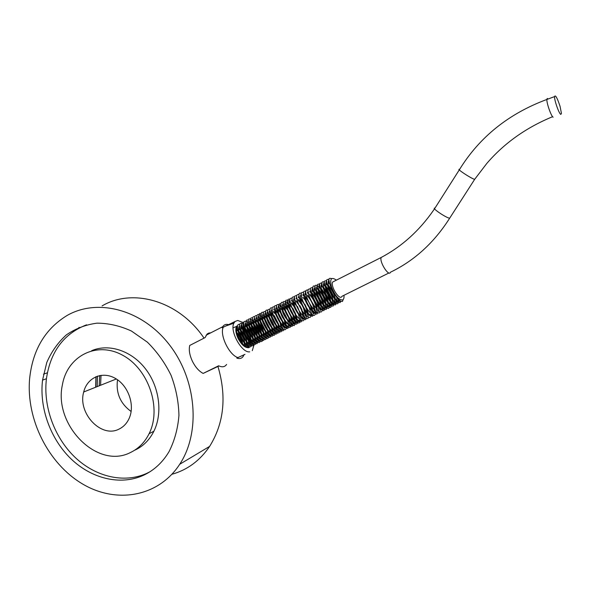 <?xml version="1.0" encoding="UTF-8"?>
<svg xmlns="http://www.w3.org/2000/svg" width="591" height="591" viewBox="0 0 591 591"><rect width="100%" height="100%" fill="white"/><g stroke="black" fill="none" stroke-linecap="round" stroke-linejoin="round"><path stroke-width="0.89" d="M243.307 327.096L244.689 328.47M245.693 329.682L250.037 338.34M250.318 339.448L250.68 341.797M236.26 333.317C237.464 337.956 240.094 342.204 244.142 346.045L248.937 347.656M248.656 346.4C243.403 349.429 233.29 331.647 237.523 326.779M241.172 325.892L241.904 326.202M243.027 326.889L244.637 328.264M245.605 329.32L250.274 338.628M250.473 339.633L250.68 342.159M250.636 342.906L250.37 344.235M250.067 344.989L249.698 345.572M250.791 345.351C245.546 348.365 235.425 330.539 239.65 325.693M243.307 324.821L244.046 325.146M245.169 325.84L246.809 327.266M247.792 328.352L252.357 337.461M252.579 338.488L252.8 341.059M252.756 341.82L252.505 343.164M252.202 343.925L251.832 344.516M254.344 342.854L252.926 344.294C246.188 347.767 235.595 323.196 243.92 323.476M245.442 323.757L246.203 324.09M247.326 324.799L248.996 326.269M249.986 327.377L254.448 336.286M254.677 337.335L254.928 339.958M254.891 340.726L254.64 342.093M255.068 343.231C249.853 346.237 239.71 328.315 243.92 323.513M247.585 322.686L248.36 323.033M249.483 323.75L251.182 325.264M252.187 326.409L256.538 335.097M256.782 336.183L257.055 338.857M257.019 339.626L256.775 341.014M256.487 341.783L256.11 342.388L256.088 341.554M257.211 342.167C252.01 345.166 241.859 327.2 246.07 322.413M249.727 321.607L250.518 321.977M251.64 322.701L253.376 324.274M254.389 325.442L258.636 333.908M258.895 335.016L259.19 337.749M259.161 338.525L258.917 339.936M258.636 340.704L258.26 341.325M259.368 341.103C254.182 344.095 244.009 326.084 248.22 321.319M250.37 320.226L250.37 320.226C246.166 324.961 256.346 343.024 261.525 340.039M251.884 320.536L252.689 320.913M253.812 321.652L255.578 323.277M256.605 324.481L260.734 332.711M261.008 333.849L261.325 336.641M261.303 337.424L261.067 338.857M260.786 339.626L260.409 340.253L260.358 339.374M254.041 319.458L254.861 319.849M255.984 320.603L257.787 322.28M258.828 323.521L262.832 331.499M263.121 332.674L263.468 335.533M263.453 336.316L263.224 337.771M262.943 338.547L262.567 339.182M263.682 338.968C258.526 341.953 248.331 323.838 252.534 319.118M256.199 318.379L257.041 318.785M258.164 319.546L260.003 321.282M261.059 322.568L264.931 330.28M265.241 331.492L265.618 334.417M265.603 335.208L265.381 336.685M265.108 337.461L264.731 338.111M265.847 337.897C260.705 340.874 250.503 322.708 254.699 318.01M258.37 317.301L259.22 317.722M260.343 318.49L262.227 320.292M263.305 321.622L267.029 329.054M267.361 330.31L267.767 333.294M267.76 334.1L267.546 335.592M267.272 336.375L266.896 337.033M268.019 336.826C262.892 339.788 252.675 321.578 256.863 316.902M260.542 316.215L261.414 316.658M262.537 317.441L264.458 319.303M265.551 320.684L269.127 327.813M269.489 329.113L269.924 332.172M269.917 332.984L269.71 334.499M269.444 335.289L269.068 335.954M271.624 334.196L270.198 335.747C263.549 339.145 252.822 313.984 261.222 314.767M262.722 315.129L263.608 315.587M264.731 316.377L266.696 318.313M267.812 319.746L271.232 326.564M271.616 327.909L272.082 331.049M272.089 331.861L271.882 333.405M272.377 334.669C267.272 337.624 257.033 319.31 261.222 314.678M264.901 314.043L265.81 314.515M266.933 315.321L268.942 317.33M270.087 318.822L273.33 325.294M273.744 326.705L274.246 329.911M274.254 330.738L274.061 332.305M273.803 333.102L273.426 333.789M274.675 333.538L274.564 333.59C269.474 336.53 259.22 318.165 263.401 313.562M267.088 312.949L268.011 313.444M269.141 314.264L271.195 316.348M272.37 317.906L275.428 324.008M275.871 325.486L276.418 328.781M276.433 329.615L276.241 331.204M275.997 332.002L275.613 332.703M276.876 332.452L276.758 332.504C271.683 335.444 261.414 317.027 265.595 312.447M269.282 311.856L270.227 312.366M271.35 313.2L277.519 322.708M278.006 324.26L278.59 327.643M278.612 328.485L278.435 330.103M278.184 330.901L277.807 331.617M279.078 331.359L278.952 331.418C273.892 334.351 263.616 315.882 267.789 311.324M271.483 310.763L272.444 311.294M273.567 312.137L275.724 314.397M276.98 316.126L279.609 321.386M280.141 323.026L280.769 326.498M280.791 327.348L280.622 328.995M280.385 329.8L280.001 330.524M281.286 330.266L281.153 330.332C276.108 333.25 265.817 314.73 269.991 310.201M273.685 309.669L274.667 310.216M275.79 311.073L277.999 313.429M279.307 315.269L281.693 320.026M282.276 321.777L282.956 325.353M282.986 326.21L282.823 327.887M282.587 328.692L282.202 329.431M283.495 329.172L283.362 329.239C278.331 332.157 268.026 313.577 272.192 309.078M275.894 308.568L276.891 309.137M278.021 310.009L280.289 312.462M281.663 314.449L283.761 318.63M284.419 320.521L285.143 324.208M285.18 325.072L285.025 326.771M284.788 327.584L284.411 328.33M287.943 326.971L287.787 327.045C282.786 329.948 272.451 311.265 276.618 306.818M280.326 306.36L281.368 306.973M282.498 307.874L284.899 310.556M286.487 313.001L287.81 315.631M288.689 317.973L289.531 321.896M289.575 322.782L289.442 324.54M289.221 325.36L288.844 326.129M290.174 325.87L290.011 325.951C285.025 328.847 274.675 310.105 278.841 305.687M282.55 305.259L283.614 305.894M284.744 306.803L287.219 309.618M289.073 312.602L289.671 313.799M290.824 316.673L291.725 320.736M291.784 321.63L291.659 323.417M291.444 324.237L291.06 325.028M292.405 324.762L292.242 324.843C287.27 327.739 276.906 308.945 281.065 304.55M284.781 304.151L285.859 304.808M286.997 305.739L289.553 308.694M292.959 315.365L293.934 319.568M293.993 320.47L293.882 322.294M293.668 323.122L293.291 323.92M294.643 323.654L294.473 323.742C289.516 326.624 279.137 307.778 283.296 303.405M287.019 303.035L288.12 303.722M289.258 304.668L291.895 307.778M295.094 314.028L296.143 318.401M296.209 319.31L296.106 321.164M295.899 321.999L295.522 322.812M296.712 322.634C291.769 325.508 281.375 306.603 285.527 302.267M289.258 301.927L290.38 302.636M291.518 303.597L294.259 306.884M299.142 321.43L298.95 321.526C294.022 324.393 283.621 305.429 287.773 301.122M291.503 300.812L292.648 301.55M293.793 302.526L296.645 306.02M299.334 311.287L300.575 316.045M300.656 316.983L300.575 318.904M300.383 319.738L299.999 320.581M301.395 320.315L301.203 320.411C296.29 323.277 285.867 304.254 290.018 299.977M293.757 299.696L294.924 300.457M296.069 301.454C299.652 305.252 301.89 309.721 302.791 314.863M302.887 315.808L302.821 317.766M302.629 318.608L302.252 319.465M296.017 298.573L297.207 299.364M298.352 300.376L301.484 304.395M303.515 308.376L305.022 313.673M305.119 314.634L305.067 316.621M304.882 317.47L304.505 318.342M305.924 318.076L305.71 318.18C300.834 321.031 290.38 301.89 294.525 297.672M298.278 297.458L299.497 298.278M300.642 299.305C304.114 303.057 306.315 307.453 307.254 312.484M307.357 313.452L307.32 315.483M307.135 316.333L306.759 317.219M302.821 295.204L304.092 296.091M305.244 297.155C308.605 300.863 310.763 305.17 311.723 310.083M311.849 311.08L311.834 313.186M311.671 314.05L311.294 314.966M312.75 314.693L312.521 314.818C307.682 317.64 297.192 298.329 301.329 294.2M305.104 294.082L306.397 294.998M307.549 296.076C310.851 299.763 312.994 304.025 313.969 308.871M314.102 309.883L314.102 312.033M313.939 312.898L313.57 313.836M307.386 292.951L308.709 293.897M309.869 295.005C313.112 298.654 315.225 302.873 316.215 307.66M316.355 308.687L316.377 310.873M316.222 311.745L315.845 312.698M317.33 312.425L317.086 312.558C312.284 315.365 301.75 295.928 305.894 291.865M309.677 291.821L311.021 292.804M312.188 293.926C315.372 297.554 317.463 301.72 318.468 306.441M318.615 307.483L318.652 309.721M318.505 310.593L318.128 311.56M311.974 290.683L313.348 291.71M314.523 292.855C317.64 296.446 319.709 300.568 320.721 305.215M320.883 306.278L320.935 308.554M320.787 309.433L320.418 310.423M314.279 289.553L315.683 290.609M316.857 291.777C319.916 295.337 321.955 299.408 322.981 303.988M323.151 305.067L323.218 307.386M323.085 308.273L322.716 309.278M323.971 309.152C319.214 311.937 308.642 292.316 312.772 288.356M314.752 287.669L315.136 287.751M316.584 288.415L318.017 289.516M319.199 290.706C322.198 294.229 324.208 298.241 325.242 302.755M325.427 303.848L325.515 306.219M325.382 307.113L325.02 308.133M326.557 307.859L326.284 308.007C321.541 310.785 310.947 291.104 315.077 287.174M317.057 286.502L317.448 286.591M318.896 287.27L320.366 288.415M321.556 289.634L325.242 295.212L327.51 301.506M327.702 302.629L327.813 305.045M327.687 305.946L327.325 306.98M328.877 306.714L328.596 306.862C323.868 309.632 313.26 289.885 317.389 285.992M319.362 285.342L319.768 285.438M321.216 286.133L322.716 287.315M323.912 288.563L327.532 294.067L329.778 300.258M329.985 301.395L330.11 303.87M329.992 304.771L329.638 305.835M331.204 305.562L330.908 305.717C326.202 308.48 315.579 288.674 319.709 284.81M321.674 284.175L322.095 284.278M323.543 284.988L325.072 286.221M326.276 287.485L332.053 299.009M332.275 300.162L332.423 302.688M332.312 303.604L331.95 304.675M333.538 304.402L333.235 304.572C328.544 307.32 317.899 287.448 322.029 283.628M323.986 283.008L324.429 283.119M325.877 283.843L327.444 285.121M328.648 286.421L334.329 297.746M334.565 298.928L334.735 301.506M334.624 302.422L334.277 303.523M335.873 303.249L335.562 303.419C330.886 306.16 320.226 286.221 324.356 282.439M326.306 281.833L326.771 281.951M328.212 282.69L329.815 284.027M336.611 296.475L337.055 300.324M336.951 301.24L336.604 302.363M338.215 302.09L337.897 302.26C333.235 305 322.56 284.995 326.69 281.25M328.64 280.659L329.113 280.791M339.286 300.058L338.939 301.196M340.239 301.107C335.592 303.833 324.895 283.761 329.032 280.053M249.21 347.552C245.531 348.35 241.822 345.307 238.084 338.436C235.683 333.095 235.203 328.958 236.636 326.025M210.751 332.844L208.778 333.065L207.123 333.996L205.107 337.594L189.733 345.447C188.699 349.857 189.571 355.095 192.348 361.153C195.34 367.114 198.938 371.207 203.149 373.416L218.648 365.785C222.179 367.454 224.831 367.011 226.597 364.455M219.017 365.962L203.149 373.416M244.984 354.341L243.935 354.851L243.263 356.277C241.83 358.471 239.665 359.077 236.784 358.094L244.984 354.341M249.69 351.844C241.785 353.189 229.53 331.041 233.859 323.188L235.07 321.482L223.243 327.222C219.512 334.979 229.123 354.977 237.848 357.577M223.243 327.222L222.194 327.761L222.711 326.72C224.033 324.651 225.984 323.949 228.554 324.614M95.668 387.223L95.934 376.696M117.52 379.769C115.792 393.045 120.328 403.616 131.128 411.491M119.205 429.007C101.467 438.699 77.443 413.338 83.7 391.996C87.054 377.775 101.992 370.934 114.942 378.166C127.981 385.155 135.029 404.362 129.459 417.674C127.264 422.92 123.844 426.702 119.205 429.007M130.412 452.543C97.308 469.742 53.375 424.951 62.387 384.881C67.219 356.262 96.363 340.859 122.381 355.095C148.592 368.791 161.978 408.344 149.095 433.698C144.721 442.415 138.493 448.695 130.412 452.543M91.694 350.685C108.766 343.334 131.291 350.581 145.327 368.621C159.4 386.617 162.924 412.998 153.889 431.231C149.53 439.881 143.34 446.124 135.302 449.95M143.081 475.467C120.18 485.706 91.531 478.629 70.986 458.845C50.471 438.98 39.228 407.93 42.545 380.116L46.778 362.49C51.513 351.623 58.036 342.425 66.34 334.89C75.515 328.574 85.717 324.666 96.954 323.166C108.508 323.188 119.995 325.804 131.424 331.026L147.322 342.123C156.962 351.623 164.874 362.682 171.058 375.292C176 388.45 178.63 401.814 178.94 415.384C177.861 428.645 174.567 440.731 169.041 451.642C162.495 462.613 153.845 470.554 143.081 475.467M149.686 471.921L146.502 473.48C123.689 483.689 95.158 476.678 74.71 457.013C54.276 437.281 43.106 406.394 46.43 378.728C50.405 351.682 63.784 333.716 86.574 324.821M95.823 387.157L96.104 376.63M97.205 386.61L97.485 376.112M99.199 385.812L99.709 375.529M100.573 385.266L101.039 375.307M560.039 106.262L561.45 113.457L560.8 114.388C559.027 113.753 554.269 100.234 554.55 96.606C555.348 94.501 557.173 97.722 560.039 106.262M388.944 272.968L341.96 296.298C339.988 301.388 330.221 286.436 332.667 282.033L334.373 281.168M102.095 305.909C132.96 287.61 179.162 300.996 204.035 338.141M217.961 366.479C226.811 396.605 224.033 423.245 209.613 446.404C199.972 460.633 187.406 469.926 171.907 474.292M78.433 328.323L79.083 327.348M66.96 315.557C97.611 297.857 142.202 309.433 169.373 344.745C196.714 379.88 200.829 432.346 179.708 464.275C158.344 497.09 115.991 504.138 82.149 483.733C48.189 463.462 26.144 419.329 29.587 379.038C32.512 350.219 44.968 329.061 66.96 315.557M236.784 358.094L243.935 354.851M235.07 321.482L237.737 320.462L242.746 322.413M245.258 324.607L246.513 325.988M247.57 327.311L247.873 327.724M253.967 342.647L254.041 343.356M254.1 344.583L252.291 350.662M241.46 342.654L236.178 332.763M249.801 345.572L249.941 344.922M250.037 344.102L250.045 342.425M249.971 341.598L249.195 338.037M248.582 336.294L246.469 332.076M245.206 330.229L243.049 327.791M241.992 326.875L241.084 326.232M236.156 327.126L237.516 326.705M239.045 326.956L239.761 327.251M240.884 327.931L242.465 329.261M243.426 330.295L248.19 339.795M248.383 340.778L248.567 343.245M248.516 343.992L248.25 345.307M247.939 346.06L247.57 346.629M236.925 328.012L237.626 328.308M238.749 328.965L240.301 330.258M241.254 331.27L246.107 340.948M246.292 341.916L246.454 344.339M246.395 345.078L245.819 347.116M236.614 330.007L238.143 331.263M239.089 332.253L244.031 342.1M244.201 343.046L244.29 346.156M236.932 333.228C239.702 336.471 241.424 340.12 242.118 344.169M548.093 99.007L547.229 98.468L546.867 99.458C546.535 103.1 551.3 116.56 553.132 117.173M554.55 96.606L546.867 99.458C508.777 113.612 479.685 136.927 459.591 169.395C455.476 168.184 471.256 178.63 474.654 179.354L474.965 178.888M434.917 208.128C430.787 207.441 446.087 217.924 449.662 218.219L450.098 217.54M382.65 256.686L381.173 257.477C379.149 261.739 388.922 277.186 390.474 272.207C414.387 260.683 434.112 242.687 449.662 218.219L474.654 179.354L486.785 163.463C504.226 143.17 526.167 127.582 552.607 116.7M336.382 280.149C331.315 276.558 329.66 278.76 331.418 286.753C334.861 295.47 338.577 299.866 342.581 299.947C343.748 299.378 344.213 297.827 343.977 295.301M434.525 208.793L433.639 210.108C419.351 230.719 401.858 246.513 381.173 257.477L332.667 282.033M239.732 324.548C237.493 323.669 236.947 325.826 238.084 331.012C239.636 339.315 248.102 348.358 250.754 346.673L251.766 345.609M251.862 344.479L251.832 343.718M251.751 342.832L251.404 340.615M251.182 339.633C250.429 336.072 248.508 332.319 245.405 328.382M244.423 327.34L243.064 326.173M241.867 323.476C239.614 322.575 239.067 324.747 240.234 329.977C241.18 334.698 243.913 339.345 248.434 343.932C251.19 345.536 252.667 346.097 252.889 345.624L253.901 344.546M253.99 343.43L253.953 342.64M253.871 341.738L253.502 339.493M253.273 338.488C252.52 334.979 250.621 331.278 247.585 327.384M246.587 326.328L245.206 325.124M243.965 324.289L243.588 324.082M244.002 322.39C241.734 321.497 241.194 323.669 242.384 328.921C244.053 337.291 252.298 346.141 255.031 344.568L256.036 343.482M255.999 340.652L255.615 338.355M255.371 337.343C254.662 333.967 252.793 330.317 249.764 326.395M248.759 325.316L247.348 324.067M246.107 323.225L245.716 323.011M248.264 322.169C244.024 320.004 242.731 321.689 244.393 327.222C245.014 331.485 247.607 336.19 252.172 341.332C255.356 343.386 257.026 344.11 257.174 343.511L258.215 340.468M258.127 339.559L257.728 337.217M257.477 336.183C256.464 332.349 254.625 328.751 251.951 325.397M250.939 324.304L249.505 323.018M248.286 320.226C246.011 319.155 245.494 321.401 246.735 326.963C247.703 331.603 250.429 336.19 254.913 340.748C257.698 342.366 259.161 342.935 259.323 342.448L260.321 341.354M260.262 338.466L259.841 336.072M259.582 335.023C258.755 331.581 256.945 328.042 254.137 324.407M253.125 323.292L251.663 321.962M250.421 321.105L250 320.861M255.319 322.28C246.964 316.229 248.648 319.347 248.375 323.174C248.582 327.207 250.953 332.223 255.489 338.229C259.25 341.103 261.244 342.152 261.481 341.384C262.736 341.635 262.892 339.478 261.961 334.927M261.687 333.856C260.882 330.524 259.102 327.045 256.339 323.41M252.593 318.054C250.311 317.079 249.779 319.243 250.998 324.548C252.165 331.935 260.875 342.004 263.638 340.32L264.628 339.212M264.694 338.111L264.642 337.188M264.539 336.264L264.081 333.775M263.8 332.681C262.988 329.409 261.237 325.988 258.548 322.42M257.521 321.26L255.992 319.849M254.758 318.97L254.3 318.704M254.758 316.961C252.483 315.845 251.958 318.054 253.199 323.595C253.96 326.816 255.644 330.354 258.26 334.225C262.855 338.658 265.374 340.335 265.802 339.256L266.785 338.133M266.851 337.033L266.792 336.087M266.689 335.156L266.209 332.615M265.913 331.499L260.764 321.43M259.722 320.248L258.164 318.793M256.93 317.899L256.457 317.626M256.922 315.867C254.64 314.877 254.108 317.005 255.312 322.25C255.999 325.382 257.698 329.01 260.432 333.125C265.1 337.616 267.612 339.3 267.974 338.185L268.949 337.062M269.008 335.954L268.949 334.986M268.839 334.048L268.336 331.448M268.033 330.31L262.98 320.448M261.939 319.236L260.343 317.729M259.109 316.828L258.622 316.54M259.094 314.767C256.841 313.769 256.302 315.882 257.477 321.09C258.585 328.278 267.213 338.761 270.146 337.114L271.121 335.976M271.173 334.868L271.106 333.878M270.996 332.94L270.471 330.28M270.153 329.121L265.211 319.458M264.155 318.224L262.53 316.665M261.296 315.757L260.786 315.454M261.266 313.673C258.681 312.609 258.267 315.166 260.018 321.341C261.281 326.04 264.007 330.413 268.203 334.454C270.678 335.924 272.052 336.449 272.325 336.035L273.293 334.898M273.345 333.789L273.271 332.77M273.153 331.824L272.606 329.106M272.274 327.916L267.442 318.475M266.378 317.212L264.724 315.601M263.49 314.678L262.958 314.36M263.446 312.573C261.126 311.324 260.631 313.585 261.968 319.362C262.81 322.664 264.487 326.158 266.999 329.844C271.631 334.351 274.128 336.057 274.512 334.957L275.472 333.812M275.524 332.696L275.443 331.654M275.317 330.701C275.214 327.613 273.33 323.211 269.688 317.5M268.61 316.2L266.918 314.538M265.684 313.607L265.137 313.267M265.632 311.464C263.423 311.213 262.751 312.609 263.616 315.638C264.147 319.037 265.573 322.782 267.9 326.867C272.458 333.376 276.492 334.469 276.699 333.878L277.659 332.718M277.704 331.61L277.615 330.539M277.489 329.579L276.891 326.734M276.522 325.486L271.941 316.525M270.848 315.188L269.119 313.466M267.886 312.528L267.324 312.174M267.826 310.364C265.529 309.233 265.012 311.391 266.282 316.828C267.442 323.994 276.056 334.358 278.893 332.799L279.846 331.632M279.883 330.517L279.794 329.416M279.661 328.456L279.033 325.545M278.649 324.26L274.194 315.55M273.094 314.183L271.321 312.403M270.094 311.442L269.511 311.08M270.021 309.256C267.797 309.145 267.11 310.415 267.959 313.075C268.366 316.2 269.74 319.93 272.082 324.274C276.588 331.012 280.888 332.364 281.094 331.714L282.04 330.539M282.077 329.416L281.981 328.293M281.841 327.325L281.183 324.348M280.784 323.026L276.47 314.582M275.347 313.171L273.537 311.331M272.303 310.364L271.705 309.98M272.222 308.14C269.888 307.002 269.378 309.159 270.693 314.611C272.621 323.129 280.725 332.12 283.296 330.628L284.241 329.438M284.271 328.323L284.168 327.17M284.027 326.195L283.333 323.137M282.912 321.777L278.745 313.622M277.607 312.166L275.753 310.26M274.52 309.278L273.906 308.879M274.431 307.032C271.808 306.123 271.38 308.583 273.153 314.397C274.793 321.873 283.067 330.982 285.505 329.534L286.443 328.337M286.472 327.222L286.362 326.04M286.214 325.057L285.49 321.925M285.047 320.521L281.028 312.661M279.875 311.161L277.977 309.182M276.743 308.199L276.108 307.778M276.64 305.916C273.98 304.69 273.603 307.298 275.517 313.755C279.403 323.24 283.466 328.131 287.721 328.441L288.652 327.237M288.674 326.114L288.556 324.91M288.408 323.912C287.876 320.248 286.184 316.178 283.325 311.716M282.143 310.164L280.208 308.11M278.974 307.106L278.317 306.677M281.213 306.02C276.891 303.249 275.502 304.535 277.031 309.869C278.021 317.537 286.871 328.928 289.945 327.348C290.957 326.793 291.23 325.604 290.757 323.772M290.602 322.775L289.804 319.472M289.309 317.958L285.638 310.777M284.426 309.159L282.439 307.032M281.08 303.678C278.967 303.641 278.243 304.609 278.908 306.581C278.886 308.266 279.964 311.664 282.136 316.769C286.465 323.602 289.812 326.764 292.168 326.247L293.084 325.028M293.099 323.898L292.966 322.627M292.804 321.622L291.969 318.239M291.437 316.658L287.957 309.847M286.724 308.17L284.685 305.953M283.451 304.934L282.749 304.454M283.311 302.555C280.585 301.336 280.23 303.973 282.247 310.474C283.695 318.409 294.628 327.746 294.399 325.146L295.308 323.912M295.315 322.782L295.175 321.482M295.012 320.47C294.687 317.581 293.114 313.74 290.292 308.93M289.021 307.172L286.93 304.875M285.697 303.84L284.98 303.346M287.95 302.747C281.552 299.452 283.643 303.198 283.399 304.535C283.392 311.391 292.353 325.043 296.63 324.045C297.635 323.558 297.894 322.317 297.391 320.337M297.221 319.317L296.298 315.734M295.685 313.998L292.641 308.029M291.326 306.19L289.184 303.796M290.203 301.654C284.434 298.226 285.808 301.558 285.564 302.791C285.106 304.564 287.049 309.462 291.4 317.485C294.71 321.393 297.199 323.211 298.876 322.937C299.77 322.922 300.021 321.674 299.615 319.184M299.438 318.157L298.47 314.471M297.798 312.624L295.005 307.157M293.646 305.207L291.437 302.718M290.026 299.172C287.773 298.787 287.1 300.11 288.016 303.161C288.962 311.538 297.812 323.166 301.122 321.836L302.016 320.566M302.008 319.428L301.838 318.032M301.654 316.99L297.391 306.308M295.973 304.232L293.705 301.632M292.471 300.553L291.688 299.999M292.272 298.041C289.893 298.196 289.191 299.275 290.151 301.284C290.299 303.589 291.592 307.261 294.037 312.299C298.27 318.49 301.38 321.297 303.368 320.721L304.262 319.443M304.247 318.305L304.07 316.872M303.877 315.823L302.806 311.9M301.986 309.773L299.807 305.503M298.307 303.257L295.973 300.553M294.739 299.46L293.934 298.876M294.525 296.911C292.028 296.423 291.422 298.041 292.693 301.757C293.668 309.403 302.053 320.425 305.628 319.605L306.507 318.32M306.493 317.175L306.301 315.705M306.108 314.648L304.971 310.6M304.04 308.251L302.26 304.764M300.656 302.296L298.248 299.467M297.014 298.359L296.187 297.753M296.785 295.773C294.532 295.448 293.853 296.682 294.739 299.482C295.67 307.8 304.395 319.694 307.889 318.49L308.768 317.197M308.738 316.045L308.546 314.545M308.339 313.474L307.135 309.278M306.035 306.596L304.793 304.151M303.013 301.344L300.531 298.381M299.297 297.258L298.44 296.63M299.053 294.636C296.49 294.207 295.884 295.832 297.236 299.497C298.714 308.066 307.017 318.453 310.157 317.374L311.021 316.067M310.999 314.914L310.785 313.37M310.578 312.292L309.3 307.948M305.384 300.405L302.821 297.295M301.58 296.157L300.701 295.5M301.321 293.491C298.492 292.102 298.182 294.783 300.391 301.536C304.225 310.777 308.236 315.683 312.425 316.251L313.289 314.929M313.252 313.777L313.038 312.196M312.816 311.11L311.464 306.596M307.771 299.474L305.119 296.202M303.877 295.057L302.976 294.37M303.597 292.353C301.41 292.102 300.693 293.084 301.447 295.315C300.849 300.56 311.789 317.847 314.707 315.129L315.557 313.791M315.52 312.639L315.291 311.014M315.062 309.92L313.622 305.215M310.172 298.566L307.416 295.116M306.175 293.949L305.244 293.239M305.879 291.2C303.567 290.883 302.887 292.094 303.84 294.843C304.417 302.296 313.156 314.811 316.99 314.006L317.84 312.654M317.788 311.494L317.544 309.832M317.315 308.724L315.771 303.811M312.595 297.679L309.721 294.03M308.48 292.848L307.527 292.109M308.17 290.055C305.599 289.686 304.978 291.208 306.315 294.628C307.091 301.765 315.897 313.954 319.28 312.875L320.115 311.509M320.063 310.349L319.805 308.642M319.568 307.527L317.914 302.37M315.033 296.822L312.041 292.937M310.792 291.74L309.81 290.971M310.46 288.903C308.066 288.851 307.357 289.885 308.332 291.998C308.28 298.485 318.83 314.116 321.57 311.745L322.405 310.364M322.346 309.196L322.073 307.453M321.829 306.323L320.034 300.885M317.5 296.002L314.36 291.851M313.112 290.632L312.1 289.834M312.757 287.751C310.57 287.433 309.847 288.378 310.593 290.587C310.785 294.089 313.067 299.268 317.433 306.116C320.27 309.27 322.413 310.763 323.868 310.607L324.695 309.219M324.629 308.044L324.348 306.256M324.09 305.111L322.125 299.334M320.012 295.249L316.687 290.757M315.431 289.524L314.397 288.689M315.062 286.598C312.698 284.832 312.218 286.879 313.622 292.752L318.593 303.405C323.787 309.876 326.106 309.736 326.173 309.47L326.993 308.066M326.926 306.892L326.624 305.059M326.358 303.9L324.163 297.665M322.583 294.606L319.014 289.664M317.766 288.415L316.702 287.551M320.1 287.307C312.883 282.697 315.535 287.263 315.247 288.541C315.705 291.562 317.123 295.397 319.524 300.036C324.045 307.29 328.759 309.182 328.485 308.332C329.475 308.103 329.615 306.611 328.899 303.848M328.633 302.681L326.033 295.648M325.338 294.303L321.356 288.571M319.687 284.278C317.049 283.658 316.458 285.254 317.914 289.073C319.044 294.237 321.681 299.297 325.804 304.254C329.172 306.936 330.842 307.911 330.797 307.187L331.603 305.754M331.521 304.572L331.189 302.644M330.908 301.454C329.675 296.519 327.274 291.858 323.705 287.485M322.442 286.192L321.327 285.254M322.006 283.119C319.583 282.949 318.874 283.983 319.894 286.221C320.3 289.132 321.785 293.04 324.326 297.945C328.389 303.804 331.322 306.5 333.125 306.042L333.915 304.594M333.826 303.405L333.472 301.425M333.191 300.228C331.78 294.961 329.401 290.351 326.062 286.391M324.791 285.084L323.646 284.108M324.333 281.951C321.681 281.294 321.09 282.86 322.553 286.65L326.786 296.97C330.435 302.333 333.324 304.978 335.452 304.897L336.235 303.427M336.139 302.237L335.769 300.206M335.474 298.994C334.499 294.754 332.149 290.196 328.419 285.298M327.148 283.968L325.966 282.956M326.668 280.784C324.171 280.622 323.469 281.656 324.555 283.887C324.947 286.716 326.424 290.602 328.995 295.559C333.08 301.484 336.006 304.217 337.779 303.744L338.554 302.26M338.458 301.063L338.067 298.98M329.512 282.86L328.3 281.804M329.002 279.617C326.321 278.922 325.737 280.526 327.259 284.434C328.559 288.807 329.97 292.205 331.499 294.636C335.127 299.992 338 302.644 340.12 302.592L340.881 301.092M331.654 278.597C329.106 277.888 328.278 278.745 329.172 281.176C329.357 283.296 330.738 287.078 333.309 292.515C337.572 298.943 340.623 301.92 342.462 301.432L343.194 299.511M206.074 335.237L222.711 326.72M83.7 391.996L116.331 378.979M149.095 433.698L153.889 431.231M42.545 380.116L46.43 378.728M459.288 169.876L434.969 208.135M43.49 374.169L47.376 372.81M179.708 464.275L209.613 446.404M233.859 323.188L225.577 326.077M248.996 347.294L248.279 347.767M249.742 345.521L249.712 344.797M249.638 343.91L249.299 341.746M249.092 340.778C249.365 340.874 246.58 332.497 243.241 329.372M242.258 328.36L240.921 327.215M247.622 346.57L247.599 345.875M247.526 344.989L247.208 342.861M247.001 341.908C246.395 338.458 244.423 334.617 241.076 330.369M240.101 329.364L238.794 328.264M235.72 326.742L233.379 327.724M245.42 346.067L245.117 343.984M244.918 343.039C244.186 339.315 242.184 335.429 238.927 331.366M237.951 330.376L235.853 328.759M242.835 344.169C241.63 339.256 239.333 335.038 235.935 331.514"/></g></svg>
